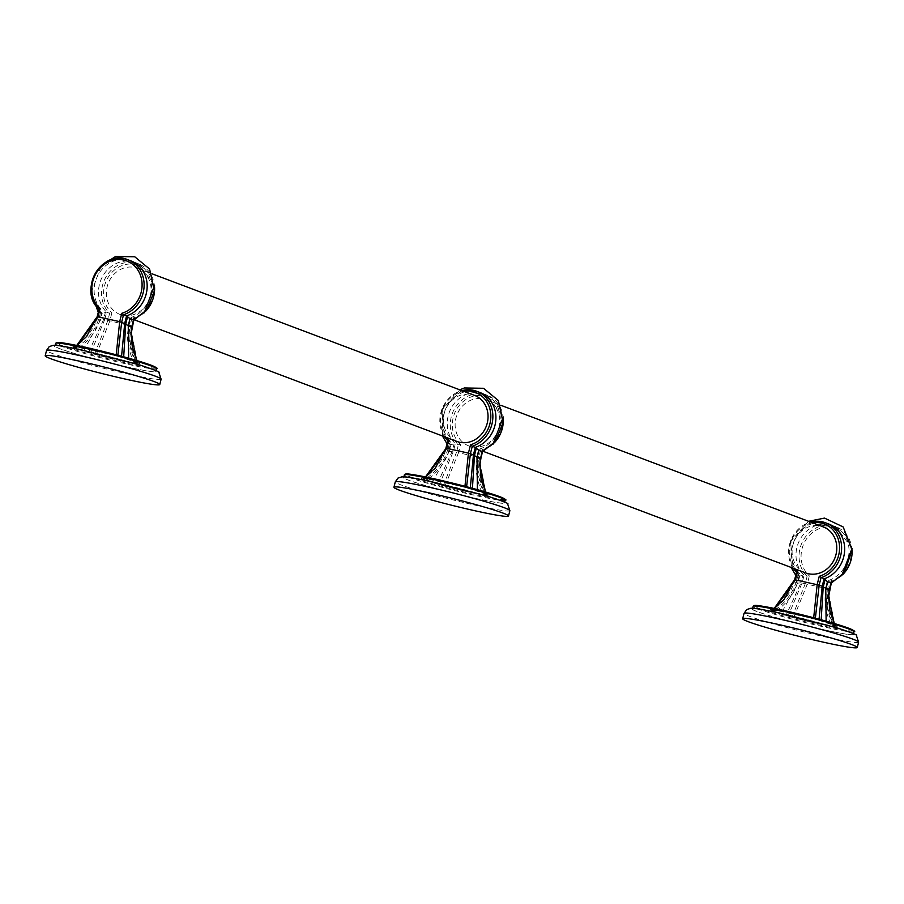 <?xml version="1.0" encoding="UTF-8"?>
<svg xmlns="http://www.w3.org/2000/svg" width="904" height="904" viewBox="0 0 904 904"><rect width="100%" height="100%" fill="white"/><g stroke="black" fill="none" stroke-linecap="round" stroke-linejoin="round"><path stroke-width="0.68" stroke-dasharray="4.52 3.39" d="M83.439 350.447A51.98 2.994 14.1 0 1 155.77 371.374A51.98 2.994 14.1 0 1 127.283 366.979A51.98 2.994 -165.9 0 1 54.952 346.051A51.98 2.994 -165.9 0 1 83.439 350.447M120.752 360.752A34.454 1.989 -165.9 0 0 139.645 363.668A34.454 1.989 -165.9 0 0 91.688 349.803A34.454 1.989 -165.9 0 0 72.806 346.887A34.454 1.989 -165.9 0 0 120.752 360.752M72.84 346.729A34.454 1.989 14.1 0 0 120.797 360.606A34.454 1.989 -165.9 0 0 139.679 363.521A34.454 1.989 -165.9 0 0 91.733 349.645A34.454 1.989 14.1 0 0 72.84 346.729L72.806 346.887M76.738 345.452L74.919 346.673L78.716 348.096L74.783 347.486L95.112 323.609C90.841 333 83.936 340.898 74.41 347.283L96.253 354.537L137.024 363.544C130.153 349.667 128.289 337.169 131.442 326.073L104.728 319.598L106.593 312.162A29.256 26.114 110.7 0 1 102.898 275.878A29.256 26.114 110.7 0 1 135.351 262.578A29.256 26.114 110.7 0 1 151.454 290.308A29.256 26.114 110.7 0 1 130.956 317.541L129.091 324.977C125.995 336.209 127.566 348.594 133.803 362.154L137.6 363.577L131.216 330.774M77.235 345.554L74.919 346.673L116.266 355.713L138.12 362.945L136.899 360.572M136.606 360.481L137.736 362.764L133.803 362.154M96.253 354.537L109.757 321.282L111.847 312.953L109.633 313.315L106.593 312.162L102.265 313.089L99.067 311.891L102.208 310.513A29.256 26.114 -69.3 0 1 98.513 274.217A29.256 26.114 -69.3 0 1 130.967 260.917M121.577 356.232L121.712 357.588M117.915 356.165L117.87 355.238M116.266 355.713L116.198 354.797M78.716 348.096C90.558 339.362 97.768 329.305 100.344 317.937L102.208 310.513L99.169 309.371A29.256 26.114 110.7 0 1 99.033 309.236M90.807 352.662L104.728 319.598L100.4 320.185L96.977 318.897L100.344 317.937L97.316 316.716M94.604 354.085L107.768 320.739L109.633 313.315A29.256 26.114 -69.3 0 1 105.937 277.019A29.256 26.114 -69.3 0 1 138.391 263.719L154.539 285.449M150.256 296.094A24.645 22.001 110.7 0 1 120.029 314.411A24.645 22.001 110.7 0 1 107.192 286.591A24.645 22.001 110.7 0 1 137.419 268.273A24.645 22.001 110.7 0 1 150.256 296.094M133.351 320.513L130.956 317.541L133.995 318.694L133.532 317.733L131.939 326.174M144.211 312.818L134.176 318.671L133.758 320.332M133.566 320.411L133.532 317.733A27.719 24.747 -69.3 0 0 151.804 278.658A27.719 24.747 -69.3 0 0 114.096 270.341A27.719 24.747 -69.3 0 0 111.847 312.953M98.265 312.309L98.649 312.773L99.067 311.891L95.112 323.609L96.977 318.897M457.006 441.457A24.645 22.001 110.7 0 1 444.169 413.636A24.645 22.001 110.7 0 1 474.397 395.33M479.708 392.404A29.256 26.114 -69.3 0 0 447.265 405.704A29.256 26.114 -69.3 0 0 450.949 441.999L447.39 444.259L447.005 443.796M447.785 440.723A29.256 26.114 110.7 0 0 447.909 440.847L450.949 441.999L449.085 449.424L446.067 448.192M425.479 476.939L423.66 478.148L427.456 479.583C439.31 470.814 446.519 460.769 449.085 449.424L447.729 449.661L449.774 442.395M488.42 495.008A34.454 1.989 -165.9 0 1 469.538 492.092A34.454 1.989 14.1 0 1 421.592 478.216A34.454 1.989 14.1 0 1 440.474 481.131A34.454 1.989 -165.9 0 1 488.42 495.008L488.386 495.155A34.454 1.989 -165.9 0 0 440.44 481.278A34.454 1.989 -165.9 0 0 421.546 478.363A34.454 1.989 -165.9 0 0 469.504 492.239A34.454 1.989 -165.9 0 0 488.386 495.155M443.356 485.572L456.509 452.226L453.469 451.085L449.152 451.672L445.728 450.384L447.819 443.367L451.006 444.576L455.333 443.649L453.469 451.085L439.559 484.148L444.994 486.024L485.776 495.019C478.894 481.143 477.029 468.645 480.182 457.537L458.509 452.757L460.588 444.44L458.373 444.791L455.333 443.649A29.256 26.114 110.7 0 1 451.638 407.354A29.256 26.114 110.7 0 1 484.092 394.054A29.256 26.114 110.7 0 1 500.206 421.784A29.256 26.114 110.7 0 1 479.708 449.028L482.092 452M439.559 484.148L423.151 478.77C432.677 472.385 439.581 464.486 443.864 455.096L445.728 450.384L447.729 449.661C444.045 461.661 436.575 471.481 425.309 479.109L427.456 479.583M445.728 450.384L443.864 455.096L423.524 478.973L425.309 479.109M425.976 477.041L423.66 478.148L465.018 487.199L486.861 494.431L485.651 492.047M485.358 491.968L486.488 494.239L482.544 493.629L486.341 495.064L479.967 462.193M432.18 481.934A51.98 2.994 -165.9 0 0 403.692 477.527A51.98 2.994 -165.9 0 0 476.024 498.454A51.98 2.994 14.1 0 0 504.522 502.861A51.98 2.994 14.1 0 0 432.18 481.934M444.994 486.024L458.509 452.757L456.509 452.226L458.373 444.791A29.256 26.114 -69.3 0 1 454.678 408.506A29.256 26.114 -69.3 0 1 487.132 395.206L503.279 416.97M482.307 451.898L482.273 449.22L482.736 450.169L479.708 449.028L477.832 456.452C474.747 467.684 476.318 480.08 482.544 493.629M470.317 487.719L470.453 489.075M466.656 487.64L466.611 486.725M465.018 487.199L464.95 486.284M492.985 444.271L482.917 450.158L482.499 451.819M498.997 427.581A24.645 22.001 110.7 0 1 468.769 445.887A24.645 22.001 110.7 0 1 455.932 418.077A24.645 22.001 110.7 0 1 486.16 399.76A24.645 22.001 110.7 0 1 498.997 427.581M805.746 572.944A24.645 22.001 110.7 0 1 792.91 545.123A24.645 22.001 110.7 0 1 823.137 526.806M813.69 617.771L813.758 618.686L772.988 609.68L774.728 608.528M770.332 609.703A34.454 1.989 -165.9 0 1 789.215 612.618A34.454 1.989 14.1 0 1 837.172 626.483A34.454 1.989 14.1 0 1 818.278 623.568A34.454 1.989 -165.9 0 1 770.332 609.703L770.298 609.85A34.454 1.989 -165.9 0 0 818.244 623.726A34.454 1.989 -165.9 0 0 837.127 626.641A34.454 1.989 -165.9 0 0 789.181 612.765A34.454 1.989 -165.9 0 0 770.298 609.85M813.758 618.686L815.408 619.127L815.363 618.212M834.392 623.534L835.601 625.918L815.408 619.127M834.098 623.444L835.228 625.726L831.296 625.116C825.058 611.567 823.487 599.171 826.584 587.939L828.448 580.515L830.844 583.476M828.708 593.736L835.093 626.551L831.296 625.116M793.746 617.511L807.249 584.255L828.934 589.035C825.77 600.143 827.635 612.629 834.516 626.506L793.746 617.511L771.903 610.245C781.429 603.861 788.333 595.973 792.605 586.583L772.276 610.46L776.208 611.07L772.411 609.635L774.231 608.415M824.776 629.941A51.98 2.994 -165.9 0 0 853.263 634.337A51.98 2.994 -165.9 0 0 780.932 613.409A51.98 2.994 14.1 0 0 752.433 609.014A51.98 2.994 14.1 0 0 824.776 629.941M828.459 523.891A29.256 26.114 -69.3 0 0 796.006 537.191A29.256 26.114 -69.3 0 0 799.701 573.486L797.836 580.91C795.249 592.278 788.039 602.324 776.208 611.07M796.526 572.198A29.256 26.114 110.7 0 0 796.661 572.334L799.701 573.486L796.56 574.854L799.746 576.063L804.085 575.136L802.221 582.56L788.299 615.624M792.096 617.059L805.261 583.713L807.125 576.277L804.085 575.136A29.256 26.114 110.7 0 1 800.39 538.841A29.256 26.114 110.7 0 1 832.844 525.54A29.256 26.114 110.7 0 1 848.946 553.271A29.256 26.114 110.7 0 1 828.448 580.515L831.488 581.656L831.025 580.707L829.42 589.137M819.205 620.562L819.069 619.195M794.808 579.69L797.836 580.91L794.469 581.871L796.56 574.854L796.141 575.746L795.746 575.272M852.054 550.355A29.256 26.114 -69.3 0 0 835.884 526.693A29.256 26.114 -69.3 0 0 803.43 539.993A29.256 26.114 -69.3 0 0 807.125 576.277L809.34 575.916L807.249 584.255L800.944 582.82L786.141 615.149M841.703 575.78L831.657 581.645L831.251 583.295M831.058 583.385L831.025 580.707A27.719 24.747 -69.3 0 0 849.297 541.632A27.719 24.747 -69.3 0 0 811.589 533.303A27.719 24.747 -69.3 0 0 809.34 575.916M161.115 379.194A59.065 3.401 14.1 0 1 128.741 374.199A59.065 3.401 14.1 0 1 46.545 350.424M83.111 350.323A52.771 3.04 14.1 0 1 151.454 368.888A52.771 3.04 14.1 0 1 127.611 367.103A52.771 3.04 14.1 0 1 59.268 348.537A52.771 3.04 14.1 0 1 83.111 350.323M156.448 368.708A51.98 2.994 14.1 0 1 127.95 364.301A51.98 2.994 14.1 0 1 55.619 343.373M155.68 367.928A51.189 2.949 14.1 0 1 127.814 363.419A51.189 2.949 14.1 0 1 56.658 343.057M131.961 326.05L129.091 324.977L130.199 325.756C127.758 338.107 129.679 350.402 135.962 362.628M131.826 318.377L130.199 325.756L131.622 327.474M128.639 358.176L128.967 359.453M123.69 356.809L123.871 358.063M76.557 347.622C87.824 339.994 95.304 330.186 98.988 318.174L101.033 310.908M83.552 350.797L100.4 320.185L102.265 313.089M88.648 352.187L103.451 319.858L105.305 312.524M133.159 319.914L131.679 327.09M133.995 318.694A29.256 26.114 -69.3 0 0 145.521 311.371M154.561 287.382A29.256 26.114 -69.3 0 0 138.391 263.719L135.351 262.578M446.418 437.468A27.719 24.747 110.7 0 1 442.553 409.659A27.719 24.747 110.7 0 1 463.808 391.33M444.497 436.734A29.256 26.114 110.7 0 1 461.887 390.607M504.421 499.415A51.189 2.949 14.1 0 1 476.555 494.906A51.189 2.949 14.1 0 1 405.41 474.543M505.189 500.183A51.98 2.994 14.1 0 1 476.702 495.787A51.98 2.994 14.1 0 1 404.359 474.86M431.852 481.798A52.771 3.04 14.1 0 1 500.194 500.364A52.771 3.04 14.1 0 1 476.363 498.579A52.771 3.04 14.1 0 1 408.009 480.024A52.771 3.04 14.1 0 1 431.852 481.798M509.856 510.681A59.065 3.401 14.1 0 1 477.481 505.686A59.065 3.401 14.1 0 1 395.285 481.9M460.588 444.44A27.719 24.747 -69.3 0 1 462.837 401.817A27.719 24.747 -69.3 0 1 500.545 410.145A27.719 24.747 -69.3 0 1 482.273 449.22L480.182 457.537L480.871 457.605M480.702 457.537L477.832 456.452L478.939 457.243C476.498 469.594 478.431 481.877 484.702 494.115M480.566 449.864L478.939 457.243L480.363 458.949M477.38 489.663L477.719 490.94M472.43 488.284L472.611 489.55M482.736 450.169A29.256 26.114 -69.3 0 0 494.296 442.824M503.302 418.914A29.256 26.114 -69.3 0 0 487.132 395.206L484.092 394.054M437.4 483.663L452.192 451.333L454.057 444.011M432.293 482.284L449.152 451.672L451.006 444.576M795.158 568.944A27.719 24.747 110.7 0 1 791.294 541.146A27.719 24.747 110.7 0 1 812.549 522.817M853.161 630.902A51.189 2.949 14.1 0 1 825.295 626.382A51.189 2.949 14.1 0 1 754.151 606.03M853.93 631.67A51.98 2.994 14.1 0 1 825.442 627.274A51.98 2.994 14.1 0 1 753.111 606.347M825.103 630.065A52.771 3.04 14.1 0 1 756.761 611.499A52.771 3.04 14.1 0 1 780.593 613.285A52.771 3.04 14.1 0 1 848.946 631.851A52.771 3.04 14.1 0 1 825.103 630.065M858.608 642.168A59.065 3.401 14.1 0 1 826.222 637.173A59.065 3.401 14.1 0 1 744.026 613.387M793.237 568.221A29.256 26.114 110.7 0 1 810.628 522.094M798.526 573.882L796.481 581.136C792.797 593.148 785.316 602.968 774.05 610.596M794.311 582.165L796.062 575.452M794.469 581.871L797.893 583.159L781.033 613.759M799.746 576.063L797.893 583.159L800.944 582.82L802.797 575.498M833.443 625.591C827.171 613.364 825.25 601.081 827.68 588.73L826.584 587.939L829.454 589.024M829.115 590.436L827.68 588.73L829.318 581.351M826.459 622.427L826.12 621.138M821.363 621.037L821.171 619.771M829.171 590.063L830.64 582.877M831.488 581.656A29.256 26.114 -69.3 0 0 843.014 574.345M481.9 451.39L480.431 458.577M155.951 370.674L155.77 371.374M55.121 345.351L54.952 346.051M130.99 334.491L132.233 349.068L137.747 363.645M76.546 345.407L74.783 346.594M91.146 292.806L101.463 265.437M96.818 319.191L98.57 312.49M120.029 314.411L134.628 319.914M137.419 268.273L152.019 273.788M461.797 390.573L441.762 409.365L444.406 436.711M403.873 476.826L403.692 477.527M504.692 502.161L504.522 502.861M479.73 465.91L480.984 480.589L486.488 495.132M425.287 476.894L423.524 478.08M442.406 435.954L442.282 409.557L459.797 389.816M445.559 450.678L447.322 443.977M468.769 445.887L483.369 451.401M486.16 399.76L500.759 405.263M853.444 633.636L853.263 634.337M752.614 608.313L752.433 609.014M810.538 522.06L790.503 540.852L793.147 568.187M774.027 608.381L772.265 609.556M828.482 597.454L829.714 612.031L835.228 626.619M808.538 521.303L791.023 541.044L791.147 567.441M852.02 548.412L835.884 526.693L832.844 525.54"/><path stroke-width="1.36" d="M77.575 360.752A59.065 3.401 -165.9 0 0 45.2 355.758A59.065 3.401 -165.9 0 0 127.396 379.544A59.065 3.401 14.1 0 0 159.771 384.539A59.065 3.401 14.1 0 0 77.575 360.752M131.939 326.174L131.216 330.774M133.159 319.914L129.961 318.705L126.571 315.892L124.707 323.316L121.577 356.232M117.87 355.238L121.667 322.174L123.532 314.75L126.571 315.892A29.256 26.114 -69.3 0 0 147.07 288.647A29.256 26.114 -69.3 0 0 130.967 260.917L127.927 259.776A29.256 26.114 110.7 0 1 144.03 287.506A29.256 26.114 110.7 0 1 123.532 314.75L121.769 313.304L119.678 321.632L125.735 324.073L123.69 356.809M116.198 354.797L119.678 321.632L97.994 316.852L77.235 345.554M99.033 309.236A29.256 26.114 110.7 0 1 95.53 272.985A29.256 26.114 110.7 0 1 127.927 259.776C102.197 248.25 77.495 290.851 99.078 309.315L100.084 308.513L97.994 316.852L97.157 316.716L76.738 345.452M129.961 318.705L128.255 325.802L131.713 327.338L133.363 320.457L146.753 309.857L154.347 290.964L149.601 269.042L134.786 256.804L115.599 256.499L101.463 265.437M99.078 309.315L97.157 316.716L86.558 336.559L76.546 345.407M152.019 273.788L474.397 395.33A24.645 22.001 110.7 0 1 487.233 423.151A24.645 22.001 110.7 0 1 457.006 441.457L134.628 319.914M464.95 486.284L468.43 453.107L446.745 448.316L448.836 439.999L447.785 440.677A29.256 26.114 110.7 0 1 444.497 436.734M461.887 390.607A29.256 26.114 110.7 0 1 476.679 391.262A29.256 26.114 110.7 0 1 492.782 418.993A29.256 26.114 110.7 0 1 472.283 446.226L470.521 444.791A27.719 24.747 110.7 0 0 490.612 412.71A27.719 24.747 110.7 0 0 463.808 391.33M466.611 486.725L470.408 453.661L472.283 446.226L475.323 447.378L473.447 454.802L470.317 487.719M481.9 451.39L478.713 450.192L475.323 447.378A29.256 26.114 -69.3 0 0 495.821 420.134A29.256 26.114 -69.3 0 0 479.708 392.404L476.679 391.262L461.797 390.573M425.976 477.041L446.745 448.316L446.045 448.282L425.479 476.939M426.326 492.239A59.065 3.401 -165.9 0 0 393.941 487.245A59.065 3.401 -165.9 0 0 476.137 511.02A59.065 3.401 14.1 0 0 508.523 516.026A59.065 3.401 14.1 0 0 426.326 492.239M482.307 451.898L480.871 457.605L480.182 457.537L480.871 457.605L479.967 462.193M478.713 450.192L476.996 457.288L480.453 458.825L482.035 452.023L495.494 441.344L503.087 422.45L498.341 400.517L483.527 388.291L464.34 387.974L459.797 389.816M500.759 405.263L823.137 526.806A24.645 22.001 110.7 0 1 835.974 554.627A24.645 22.001 110.7 0 1 805.746 572.944L483.369 451.401M793.237 568.221A29.256 26.114 110.7 0 0 796.526 572.198L797.577 571.486L795.486 579.814L774.728 608.528M813.69 617.771L817.171 584.606L819.261 576.266L824.064 578.865A29.256 26.114 -69.3 0 0 844.562 551.621A29.256 26.114 -69.3 0 0 828.459 523.891L825.42 522.738A29.256 26.114 110.7 0 1 841.522 550.468A29.256 26.114 110.7 0 1 821.024 577.712L819.16 585.137L822.199 586.289L824.064 578.865L827.454 581.679L830.64 582.877M824.889 642.507A59.065 3.401 -165.9 0 0 857.263 647.501A59.065 3.401 -165.9 0 0 775.067 623.726A59.065 3.401 14.1 0 0 742.692 618.731A59.065 3.401 14.1 0 0 824.889 642.507M815.363 618.212L819.16 585.137M819.16 585.148L794.639 579.69L774.231 608.415M829.42 589.137L828.708 593.736M819.069 619.195L822.199 586.289L829.205 590.301L830.855 583.43L844.404 572.616L852.054 549.892L843.183 526.953L824.493 518.094L808.538 521.303M45.2 355.758L46.545 350.424A59.065 3.401 14.1 0 1 78.919 355.419A59.065 3.401 14.1 0 1 161.115 379.194L159.771 384.539M155.68 367.928A51.189 2.949 14.1 0 0 134.481 359.848A51.189 2.949 14.1 0 0 84.637 347.136C54.477 340.718 57.766 342.786 56.534 342.571L55.619 343.373A51.98 2.994 14.1 0 1 84.106 347.78A51.98 2.994 14.1 0 1 156.448 368.708L155.951 370.674M56.658 343.057A51.189 2.949 14.1 0 1 84.592 347.125M133.566 320.411L131.961 326.05M131.622 327.474L131.046 332.921L136.606 360.481M127.554 316.762L125.735 324.073L128.255 325.802L128.639 358.176M100.084 308.513A27.719 24.747 110.7 0 1 102.333 265.9A27.719 24.747 110.7 0 1 140.041 274.228A27.719 24.747 110.7 0 1 121.769 313.304M99.169 309.371L97.316 316.716M145.521 311.371A29.256 26.114 -69.3 0 0 154.561 287.382M448.836 439.999A27.719 24.747 110.7 0 1 446.418 437.468M477.38 489.663L476.996 457.288L473.447 454.802L468.43 453.107L470.521 444.791M447.909 440.847L446.067 448.192M446.745 448.316L446.045 448.282M405.41 474.543A51.189 2.949 14.1 0 1 433.332 478.611A51.189 2.949 14.1 0 1 483.222 491.335A51.189 2.949 14.1 0 1 504.421 499.415M505.189 500.183C507.359 500.251 505.099 498.906 498.409 496.16C482.114 490.612 460.43 484.759 433.355 478.611C403.218 472.204 406.517 474.272 405.274 474.058L404.359 474.86A51.98 2.994 14.1 0 1 432.858 479.256A51.98 2.994 14.1 0 1 505.189 500.183L504.692 502.161M509.856 510.681L507.652 503.991C509.528 503.81 503.189 501.313 488.635 496.511L431.683 481.753C407.749 476.623 403.772 476.645 401.941 476.837L398.031 478.046L395.285 481.9A59.065 3.401 14.1 0 1 427.66 486.906A59.065 3.401 14.1 0 1 509.856 510.681L508.523 516.026M480.363 458.949L479.787 464.407L485.358 491.968M476.295 448.248L474.476 455.559L472.43 488.284M494.296 442.824A29.256 26.114 -69.3 0 0 503.302 418.914M797.577 571.486A27.719 24.747 110.7 0 1 795.158 568.944M812.549 522.817A27.719 24.747 110.7 0 1 839.353 544.197A27.719 24.747 110.7 0 1 819.261 576.266M754.151 606.03A51.189 2.949 14.1 0 1 782.073 610.098C809.17 616.245 830.855 622.099 847.15 627.647C853.851 630.393 856.111 631.738 853.93 631.67L853.444 633.636M782.118 610.11A51.189 2.949 14.1 0 1 831.974 622.822A51.189 2.949 14.1 0 1 853.161 630.902M782.096 610.098C751.97 603.68 755.258 605.759 754.026 605.544L753.111 606.347A51.98 2.994 14.1 0 1 781.598 610.742A51.98 2.994 14.1 0 1 853.93 631.67M858.608 642.168L856.393 635.478C858.28 635.297 851.941 632.8 837.375 627.986L780.423 613.24C756.49 608.109 752.512 608.132 750.682 608.313L746.772 609.533L744.026 613.387A59.065 3.401 14.1 0 1 776.412 618.381A59.065 3.401 14.1 0 1 858.608 642.168L857.263 647.501M810.628 522.094A29.256 26.114 110.7 0 1 825.42 522.738L810.538 522.06M796.661 572.334L794.808 579.69M829.454 589.024L831.058 583.385M834.098 623.444L828.539 595.894L829.115 590.436M826.12 621.138L825.747 588.775L827.454 581.679M821.171 619.771L823.216 587.046L825.036 579.735M843.014 574.345A29.256 26.114 -69.3 0 0 852.054 550.355M46.545 350.424L49.279 346.56L53.189 345.351C55.02 345.158 59.009 345.136 82.931 350.266L139.894 365.024C154.448 369.838 160.788 372.324 158.912 372.504L161.115 379.194M84.614 347.136C111.678 353.283 133.363 359.125 149.668 364.674C156.358 367.419 158.618 368.764 156.448 368.708M55.619 343.373L55.121 345.351M133.758 320.332L130.99 334.491M131.713 327.338L131.046 332.921L132.413 347.916L136.899 360.572M98.265 312.309L91.146 292.806M154.539 285.449L144.211 312.818M447.785 440.677L445.898 448.203L435.31 468.035L425.287 476.894M444.406 436.711L447.774 440.745M404.359 474.86L403.873 476.826M395.285 481.9L393.941 487.245M481.03 457.684L479.73 465.91M480.453 458.825L479.787 464.407L481.154 479.414L485.651 492.047M447.005 443.796L442.406 435.954M482.499 451.819L481.03 457.673M503.279 416.97L492.985 444.271M753.111 606.347L752.614 608.313M744.026 613.387L742.692 618.731M793.147 568.187L796.514 572.232M796.537 572.164L794.639 579.69L784.05 599.533L774.027 608.381M831.251 583.295L828.482 597.454M829.205 590.301L828.539 595.894L829.906 610.889L834.392 623.534M791.147 567.441L795.746 575.272M852.02 548.412L841.703 575.78"/></g></svg>
